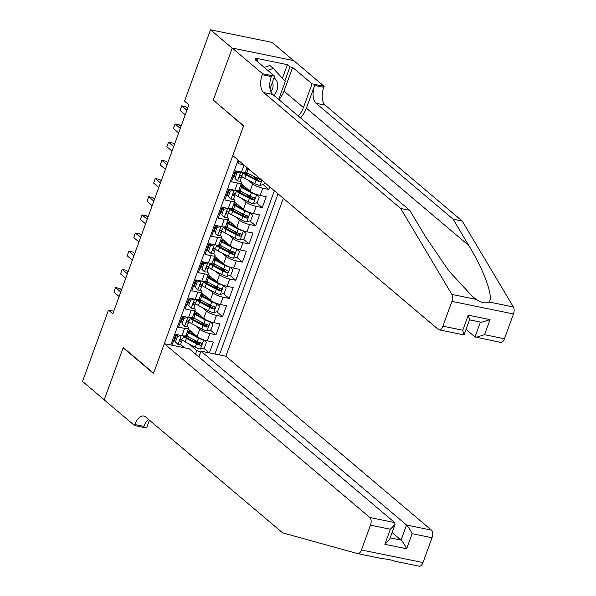 <?xml version="1.0" encoding="UTF-8"?>
<svg xmlns="http://www.w3.org/2000/svg" width="596" height="596" viewBox="0 0 596 596"><rect width="100%" height="100%" fill="white"/><g stroke="black" fill="none" stroke-linecap="round" stroke-linejoin="round"><path stroke-width="0.89" d="M198.893 356.959L201.001 351.163L225.869 356.252L283.338 198.349M293.582 60.598L272.052 42.383L210.507 29.8L184.551 101.126L188.887 104.792L112.823 313.772L108.487 310.099L82.531 381.425L104.211 399.767L123.223 347.52L153.582 373.193L243.533 126.054L213.733 100.493M239.048 160.883L238.057 163.602L243.6 164.734M244.032 165.099L241.484 172.11L235.413 170.873L231.442 181.773L237.513 183.017L234.869 190.288A7.957 1.863 20 0 0 238.877 190.072L241.522 182.801A7.957 1.863 -160 0 1 237.513 183.017M234.869 190.288L228.797 189.044L224.826 199.943L230.898 201.187L228.253 208.458A7.957 1.863 20 0 0 232.261 208.242L234.906 200.979A7.957 1.863 -160 0 1 230.898 201.187M228.253 208.458L222.181 207.214L218.21 218.121L224.282 219.358L221.637 226.629A7.957 1.863 20 0 0 225.646 226.413L228.29 219.149A7.957 1.863 -160 0 1 224.282 219.358M221.637 226.629L215.566 225.385L211.602 236.292L217.674 237.528L215.022 244.8A7.957 1.863 20 0 0 219.03 244.591L221.675 237.32A7.957 1.863 -160 0 1 217.674 237.528M215.022 244.8L208.958 243.563L204.987 254.462L211.059 255.706L208.414 262.97A7.957 1.863 20 0 0 212.422 262.762L215.067 255.49A7.957 1.863 -160 0 1 211.059 255.706M208.414 262.97L202.342 261.733L198.371 272.633L204.443 273.877L201.798 281.148A7.957 1.863 20 0 0 205.806 280.932L208.451 273.661A7.957 1.863 -160 0 1 204.443 273.877M201.798 281.148L195.726 279.904L191.756 290.803L197.827 292.047L195.183 299.319A7.957 1.863 20 0 0 199.191 299.103L201.835 291.831A7.957 1.863 -160 0 1 197.827 292.047M195.183 299.319L189.111 298.075L185.147 308.981L191.212 310.218L188.567 317.489A7.957 1.863 20 0 0 192.575 317.273L195.22 310.009A7.957 1.863 -160 0 1 191.212 310.218M188.567 317.489L182.495 316.245L178.532 327.152L184.604 328.389A7.957 1.863 20 0 0 188.604 328.18A7.957 1.863 20 0 0 187.785 326.817L187.166 326.295M209.174 352.839L203.609 348.131M198.908 344.153L193.387 339.482M209.375 352.877L213.308 342.074L207.237 340.83A7.957 1.863 20 0 1 197.112 336.539L188.284 329.066M195.436 325.61L199.757 329.268A7.957 1.863 20 0 0 209.881 333.559L215.953 334.803L210.224 329.953M205.523 325.982L200.003 321.311M215.953 334.803L219.924 323.904L213.852 322.66A7.957 1.863 20 0 1 203.728 318.361L194.899 310.896M201.515 292.725L210.343 300.19A7.957 1.863 20 0 0 220.468 304.489L226.532 305.726L222.569 316.632L216.84 311.782M212.139 307.812L206.618 303.14M208.123 274.555L216.959 282.02A7.957 1.863 20 0 0 227.076 286.318L233.148 287.555L229.184 298.462L223.448 293.612M218.754 289.641L213.234 284.97M214.739 256.377L223.567 263.849A7.957 1.863 20 0 0 233.692 268.14L239.763 269.385L235.792 280.291L230.063 275.441M225.37 271.471L219.842 266.799M221.354 238.206L230.183 245.679A7.957 1.863 20 0 0 240.307 249.97L246.379 251.214L242.408 262.113L236.679 257.271M231.978 253.293L226.458 248.621M227.97 220.036L236.798 227.501A7.957 1.863 20 0 0 246.923 231.799L252.995 233.043L249.024 243.943L243.295 239.093M238.594 235.122L233.073 230.451M234.586 201.865L243.414 209.33A7.957 1.863 20 0 0 253.538 213.629L259.603 214.865L255.639 225.772L249.903 220.922M245.209 216.951L239.689 212.28M241.194 183.695L250.029 191.16A7.957 1.863 20 0 0 260.147 195.458L266.218 196.695L262.255 207.602L256.518 202.752M251.825 198.781L246.304 194.11M269.787 186.891L268.863 189.431L263.134 184.581M258.44 180.61L252.913 175.939M241.522 182.801A7.957 1.863 -160 0 0 240.695 181.445L240.084 180.923M234.332 176.058L233.714 175.537M234.906 200.979A7.957 1.863 -160 0 0 234.086 199.615L233.468 199.094M227.724 194.236L227.098 193.707M228.29 219.149A7.957 1.863 -160 0 0 227.471 217.786L226.852 217.264M221.109 212.407L220.483 211.878M221.675 237.32A7.957 1.863 -160 0 0 220.855 235.956L220.237 235.435M214.493 230.577L213.875 230.049M215.067 255.49A7.957 1.863 -160 0 0 214.24 254.127L213.629 253.613M207.877 248.748L207.259 248.227M208.451 273.661A7.957 1.863 -160 0 0 207.624 272.305L207.013 271.783M201.262 266.919L200.643 266.397M201.835 291.831A7.957 1.863 -160 0 0 201.016 290.475L200.398 289.954M194.654 285.097L194.028 284.568M195.22 310.009A7.957 1.863 -160 0 0 194.4 308.646L193.782 308.125M188.038 303.267L187.412 302.738M238.109 160.093L170.814 344.995M219.38 354.925L278.012 193.842M248.346 180.23L252.674 183.888L250.029 191.16M241.73 198.408L246.059 202.066L243.414 209.33M235.122 216.579L239.443 220.237L236.798 227.501M228.506 234.75L232.827 238.407L230.183 245.679M221.891 252.92L226.219 256.578L223.567 263.849M215.275 271.091L219.604 274.749L216.959 282.02M208.66 289.261L212.988 292.927L210.343 300.19M202.051 307.439L206.372 311.097L203.728 318.361M181.422 321.438L180.804 320.909M214.947 354.017L274.369 190.757M268.863 189.431L262.791 188.187A7.957 1.863 -160 0 1 252.674 183.888M262.255 207.602L256.183 206.358A7.957 1.863 -160 0 1 246.059 202.066M255.639 225.772L249.568 224.528A7.957 1.863 -160 0 1 239.443 220.237M249.024 243.943L242.952 242.699A7.957 1.863 -160 0 1 232.827 238.407M242.408 262.113L236.336 260.877A7.957 1.863 -160 0 1 226.219 256.578M235.792 280.291L229.721 279.047A7.957 1.863 -160 0 1 219.604 274.749M229.184 298.462L223.113 297.218A7.957 1.863 -160 0 1 212.988 292.927M222.569 316.632L216.497 315.388A7.957 1.863 -160 0 1 206.372 311.097M171.953 345.226L175.887 334.416L181.951 335.66A7.957 1.863 20 0 0 185.959 335.444L188.604 328.18M184.477 347.788L180.558 344.473M174.807 339.608L174.188 339.079M195.495 354.084L196.792 350.522L200.643 352.154M188.82 343.78L196.792 350.522M213.174 100.381L232.194 48.142L210.507 29.8M113.769 311.179L108.487 310.099M188.396 331.868L188.671 331.108M195.011 313.697L195.287 312.937M201.627 295.527L201.902 294.759M208.235 277.349L208.511 276.589M214.851 259.178L215.126 258.418M221.466 241.007L221.742 240.248M228.082 222.837L228.357 222.077M234.69 204.666L234.973 203.899M241.305 186.488L241.581 185.728M241.484 172.11A7.957 1.863 20 0 0 245.485 171.901L247.035 167.647M181.109 335.488L177.399 336.546L175.418 342L178.077 344.495A5.267 1.229 20 0 0 180.648 344.339L181.907 340.882A5.267 1.229 20 0 0 181.929 340.756L181.832 339.042M178.077 344.495L175.418 342M175.619 337.388A12.628 2.95 20 0 0 174.963 336.956M177.399 336.546L176.274 335.593L174.285 341.046M176.274 335.593L178.502 334.952M121.509 289.917L119.736 288.419L115.579 287.57L120.764 291.958M113.925 292.115L115.579 287.57L113.925 292.115L119.111 296.503M182.719 338.58A5.267 1.229 -160 0 1 182.704 338.699A5.267 1.229 -160 0 1 181.273 339.027C179.865 339.608 179.605 340.338 180.476 341.203A5.267 1.229 20 0 0 181.907 340.882M181.877 339.839A15.213 3.561 -160 0 0 185.192 341.851L195.25 347.192A5.267 1.229 -160 0 0 200.368 349.055L204.353 347.915L206.343 342.462L203.676 339.966A5.267 1.229 -160 0 1 198.55 338.103L188.5 332.769A15.213 3.561 -160 0 1 187.204 332.046M197.172 336.584L189.923 332.732A12.628 2.95 -160 0 1 187.479 331.279M184.916 336.546A12.628 2.95 -160 0 1 187.904 336.964A6.265 1.468 20 0 0 188.969 337.135M189.662 332.59A3.68 0.857 20 0 0 189.811 332.449A3.68 0.857 20 0 0 189.424 331.816L188.649 331.16M190.653 331.458A1.192 0.618 -78.4 0 0 190.72 331.525L191.592 332.255A6.265 1.468 -160 0 1 192.24 333.328A6.265 1.468 -160 0 1 191.696 333.678M190.191 330.683L189.96 331.331A6.265 1.468 20 0 0 191.182 331.518M183.464 336.621A15.213 3.561 20 0 0 186.451 338.401L196.501 343.743A5.267 1.229 20 0 0 200.271 345.255C201.955 344.913 202.223 344.183 201.061 343.072A5.267 1.229 -160 0 1 197.298 341.56L187.241 336.219A15.213 3.561 -160 0 1 185.937 335.496M189.96 331.331A12.628 2.95 20 0 0 187.591 330.966M200.614 342.693L199.019 344.197A2.682 0.626 -160 0 1 197.932 343.706L187.874 338.364A12.628 2.95 -160 0 1 184.171 335.958M201.493 343.303L201.061 343.072M264.259 67.408L269.832 65.478L273.296 68.413L285.283 81.399L278.704 99.465M267.731 70.343L273.296 68.413M273.847 95.353A12.926 10.616 130.2 0 0 274.048 77.8M270.852 91.65A8.851 7.264 130.2 0 0 272.379 82.382M394.753 561.194L419.197 566.2A5.967 3.107 101.6 0 1 419.085 566.178L394.753 561.194C392.399 560.143 388.108 559.264 381.88 558.564L357.764 553.632M148.456 419.368A13.924 7.256 -78.4 0 0 144.001 426.393L134.897 424.531A13.924 7.256 -78.4 0 1 143.755 416.023A13.924 7.256 -78.4 0 1 145.595 416.947L282.616 532.846L357.548 553.587A5.967 3.107 -78.4 0 0 357.652 553.617L381.88 558.564M164.325 343.668L369.863 517.514L394.723 522.595L189.193 348.749L164.325 343.668L153.477 373.469L123.126 347.796L104.173 399.856L134.532 425.529L146.586 427.995L149.432 420.187M123.685 347.908L123.126 347.796M225.869 356.252L431.4 530.097A5.967 3.107 101.6 0 1 432.018 537.748L412.141 533.688L406.651 548.767L384.867 544.312L390.358 529.226L370.481 525.165L361.452 549.966L422.989 562.557A5.967 3.107 101.6 0 1 419.197 566.2M432.018 537.748L422.989 562.557M201.001 351.163L406.539 525.009L431.4 530.097M134.897 424.531L134.532 425.529M357.652 553.617A5.967 3.107 -78.4 0 0 361.452 549.966M370.481 525.165A5.967 3.107 -78.4 0 0 369.863 517.514M392.101 532.526L401.048 540.095L406.539 525.009C408.297 526.752 410.167 529.643 412.141 533.688M406.651 548.767C404.677 544.722 402.807 541.831 401.048 540.095L390.157 537.868M384.867 544.312L389.546 539.551L395.036 524.465L394.723 522.595M390.358 529.226L395.036 524.465M300.54 117.934A25.904 21.27 130.2 0 0 306.381 108.159L314.651 85.444L323.755 87.307L324.12 86.308L293.768 60.636L232.224 48.045L213.279 100.113L243.63 125.786L232.783 155.586L438.313 329.432A5.967 3.107 -78.4 0 0 439.103 329.826A5.967 3.107 -78.4 0 0 442.902 326.183L451.932 301.375A5.967 3.107 -78.4 0 0 451.88 294.409L400.676 208.473L263.655 92.574A13.924 7.256 101.6 0 1 262.218 74.724L262.575 73.718L232.224 48.045M400.676 208.473L409.787 210.336L425.484 236.686L448.937 271.016L472.196 296.234L476.211 299.386C481.419 302.857 485.71 303.736 489.085 302.016C493.831 297.493 484.257 270.822 468.814 245.545L453.109 219.194L316.089 103.302A13.924 7.256 101.6 0 1 314.651 85.444M466.042 329.365L474.99 336.934L480.398 322.064M453.109 219.194L462.22 221.056L325.192 105.164A13.924 7.256 101.6 0 1 323.755 87.307M262.218 74.724L271.322 76.586A13.924 7.256 101.6 0 0 272.759 94.436L409.787 210.336M442.902 326.183L462.779 330.244L468.27 315.165L490.054 319.62L484.57 334.699L504.44 338.766L513.469 313.965L451.932 301.375M489.085 302.016L513.417 306.992L462.22 221.056M262.575 73.718L274.637 76.184L255.207 59.756L257.874 60.3L257.397 61.604M282.415 78.292L287.369 64.666L255.267 58.103L257.874 60.3M287.369 64.666L289.969 66.864L292.636 67.408L312.058 83.842L324.12 86.308M298.328 116.064A22.372 18.372 130.2 0 0 303.431 107.556L312.058 83.842M274.637 76.184L270.04 88.804M513.417 306.992A5.967 3.107 101.6 0 1 513.469 313.965M504.44 338.766A5.967 3.107 101.6 0 1 500.647 342.409L474.99 336.934M292.636 67.408L284.001 91.121A22.372 18.372 -49.8 0 1 278.906 99.636M284.851 80.937L289.969 66.864M462.779 330.244L463.777 334.87L439.103 329.826M468.27 315.165L469.596 319.605L464.105 334.691M490.054 319.62L481.464 322.287L469.514 319.843M484.57 334.699L475.973 337.366M187.725 317.318L184.015 318.376L182.026 323.822L184.693 326.325A5.267 1.229 20 0 0 187.263 326.161L188.522 322.712A5.267 1.229 20 0 0 188.537 322.585L188.448 320.871M184.693 326.325L182.026 323.822M182.234 319.218A12.628 2.95 20 0 0 181.571 318.785M184.015 318.376L182.883 317.422L180.901 322.868M182.883 317.422L185.118 316.781M128.118 271.746L126.352 270.249L122.195 269.399L127.38 273.788M120.541 273.944L122.195 269.399L120.541 273.944L125.726 278.325M189.334 320.41A5.267 1.229 -160 0 1 189.319 320.529A5.267 1.229 -160 0 1 187.882 320.857C186.481 321.438 186.213 322.168 187.092 323.032A5.267 1.229 20 0 0 188.522 322.712M194.333 299.14L190.631 300.198L188.641 305.651L191.309 308.147A5.267 1.229 20 0 0 193.879 307.99L195.138 304.541A5.267 1.229 20 0 0 195.153 304.414L195.056 302.694M191.309 308.147L188.641 305.651M188.843 301.047A12.628 2.95 20 0 0 188.187 300.615M190.631 300.198L189.498 299.244L187.516 304.698M189.498 299.244L191.733 298.611M134.733 253.576L132.968 252.078L128.81 251.229L133.996 255.61M127.157 255.773L128.81 251.229L127.157 255.773L132.342 260.154M195.95 302.232A5.267 1.229 -160 0 1 195.928 302.358A5.267 1.229 -160 0 1 194.497 302.679C193.097 303.267 192.828 303.99 193.707 304.861A5.267 1.229 20 0 0 195.138 304.541M200.949 280.969L197.239 282.027L195.257 287.481L197.924 289.976A5.267 1.229 20 0 0 200.494 289.82L201.753 286.371A5.267 1.229 20 0 0 201.768 286.244L201.671 284.523M197.924 289.976L195.257 287.481M195.458 282.869A12.628 2.95 20 0 0 194.803 282.437M197.239 282.027L196.114 281.074L194.132 286.527M196.114 281.074L198.349 280.44M141.349 235.405L139.583 233.908L135.426 233.058L140.604 237.439M133.772 237.603L135.426 233.058L133.772 237.603L138.95 241.983M202.558 284.061A5.267 1.229 -160 0 1 202.543 284.188A5.267 1.229 -160 0 1 201.113 284.508C199.712 285.097 199.444 285.819 200.316 286.691A5.267 1.229 20 0 0 201.753 286.371M207.564 262.799L203.854 263.857L201.873 269.31L204.532 271.806A5.267 1.229 20 0 0 207.11 271.649L208.362 268.193A5.267 1.229 20 0 0 208.384 268.073L208.287 266.352M204.532 271.806L201.873 269.31M202.074 264.699A12.628 2.95 20 0 0 201.418 264.266M203.854 263.857L202.729 262.903L200.74 268.356M202.729 262.903L204.964 262.27M147.964 217.227L146.199 215.737L142.034 214.888L147.219 219.268M140.38 219.425L142.034 214.888L140.38 219.425L145.566 223.813M209.174 265.89A5.267 1.229 -160 0 1 209.159 266.017A5.267 1.229 -160 0 1 207.728 266.337C206.32 266.919 206.06 267.649 206.931 268.52A5.267 1.229 20 0 0 208.362 268.193M188.485 321.669A15.213 3.561 -160 0 0 191.808 323.68L201.858 329.022A5.267 1.229 -160 0 0 206.983 330.877L210.969 329.744L212.951 324.291L210.291 321.795A5.267 1.229 -160 0 1 205.166 319.933L195.115 314.599A15.213 3.561 -160 0 1 193.812 313.876M203.78 318.413L196.538 314.561A12.628 2.95 -160 0 1 194.095 313.109M191.532 318.376A12.628 2.95 -160 0 1 194.52 318.793A6.265 1.468 20 0 0 195.577 318.964M196.27 314.42A3.68 0.857 20 0 0 196.419 314.271A3.68 0.857 20 0 0 196.039 313.645L195.265 312.989M197.269 313.28A1.192 0.618 -78.4 0 0 197.336 313.354L198.2 314.085A6.265 1.468 -160 0 1 198.848 315.157A6.265 1.468 -160 0 1 198.312 315.5M196.807 312.513L196.568 313.161A6.265 1.468 20 0 0 197.797 313.347M190.072 318.45A15.213 3.561 20 0 0 193.059 320.231L203.117 325.565A5.267 1.229 20 0 0 206.886 327.085C208.57 326.735 208.838 326.012 207.676 324.902A5.267 1.229 -160 0 1 203.914 323.39L193.856 318.048A15.213 3.561 -160 0 1 192.553 317.325M196.568 313.161A12.628 2.95 20 0 0 194.207 312.796M207.229 324.522L205.635 326.027A2.682 0.626 -160 0 1 204.54 325.535L194.49 320.194A12.628 2.95 -160 0 1 190.787 317.787M208.108 325.125L207.676 324.902M195.101 303.498A15.213 3.561 -160 0 0 198.423 305.51L208.473 310.851A5.267 1.229 -160 0 0 213.591 312.706L217.585 311.574L219.566 306.12L216.899 303.625A5.267 1.229 -160 0 1 211.781 301.762L201.724 296.421A15.213 3.561 -160 0 1 200.427 295.705M210.395 300.235L203.154 296.391A12.628 2.95 -160 0 1 200.71 294.938M198.148 300.205A12.628 2.95 -160 0 1 201.135 300.622A6.265 1.468 20 0 0 202.193 300.794M202.886 296.249A3.68 0.857 20 0 0 203.035 296.1A3.68 0.857 20 0 0 202.655 295.474L201.88 294.819M203.884 295.109A1.192 0.618 -78.4 0 0 203.951 295.176L204.815 295.914A6.265 1.468 -160 0 1 205.464 296.987A6.265 1.468 -160 0 1 204.92 297.329M203.422 294.342L203.184 294.99A6.265 1.468 20 0 0 204.413 295.176M196.687 300.272A15.213 3.561 20 0 0 199.675 302.06L209.732 307.394A5.267 1.229 20 0 0 213.495 308.907C215.186 308.564 215.447 307.841 214.292 306.731A5.267 1.229 -160 0 1 210.522 305.219L200.472 299.877A15.213 3.561 -160 0 1 199.168 299.155M203.184 294.99A12.628 2.95 20 0 0 200.822 294.625M213.845 306.351L212.25 307.856A2.682 0.626 -160 0 1 211.155 307.365L201.105 302.023A12.628 2.95 -160 0 1 197.395 299.609M214.724 306.955L214.292 306.731M201.716 285.328A15.213 3.561 -160 0 0 205.031 287.339L215.089 292.681A5.267 1.229 -160 0 0 220.207 294.536L224.2 293.396L226.182 287.95L223.515 285.447A5.267 1.229 -160 0 1 218.397 283.592L208.339 278.25A15.213 3.561 -160 0 1 207.043 277.527M217.011 282.064L209.77 278.22A12.628 2.95 -160 0 1 207.319 276.76M204.756 282.035A12.628 2.95 -160 0 1 207.751 282.452A6.265 1.468 20 0 0 208.809 282.623M209.501 278.079A3.68 0.857 20 0 0 209.65 277.93A3.68 0.857 20 0 0 209.27 277.304L208.496 276.648M210.5 276.939A1.192 0.618 -78.4 0 0 210.559 277.006L211.431 277.743A6.265 1.468 -160 0 1 212.079 278.816A6.265 1.468 -160 0 1 211.535 279.159M210.038 276.164L209.799 276.82A6.265 1.468 20 0 0 211.029 277.006M203.303 282.102A15.213 3.561 20 0 0 206.29 283.882L216.348 289.224A5.267 1.229 20 0 0 220.11 290.736C221.801 290.394 222.062 289.671 220.907 288.561A5.267 1.229 -160 0 1 217.138 287.041L207.088 281.707A15.213 3.561 -160 0 1 205.784 280.984M209.799 276.82A12.628 2.95 20 0 0 207.438 276.455M220.453 288.181L218.866 289.686A2.682 0.626 -160 0 1 217.771 289.194L207.713 283.852A12.628 2.95 -160 0 1 204.011 281.439M221.332 288.784L220.907 288.561M208.332 267.157A15.213 3.561 -160 0 0 211.647 269.168L221.705 274.503A5.267 1.229 -160 0 0 226.823 276.365L230.808 275.225L232.798 269.779L230.13 267.276A5.267 1.229 -160 0 1 225.012 265.421L214.955 260.079A15.213 3.561 -160 0 1 213.659 259.357M223.627 263.894L216.378 260.05A12.628 2.95 -160 0 1 213.934 258.59M211.371 263.864A12.628 2.95 -160 0 1 214.366 264.281A6.265 1.468 20 0 0 215.424 264.445M216.117 259.901A3.68 0.857 20 0 0 216.266 259.759A3.68 0.857 20 0 0 215.886 259.126L215.111 258.47M217.108 258.768A1.192 0.618 -78.4 0 0 217.175 258.835L218.047 259.573A6.265 1.468 -160 0 1 218.695 260.638A6.265 1.468 -160 0 1 218.151 260.988M216.653 257.993L216.415 258.649A6.265 1.468 20 0 0 217.637 258.835M209.919 263.931A15.213 3.561 20 0 0 212.906 265.712L222.956 271.053A5.267 1.229 20 0 0 226.726 272.566C228.417 272.223 228.678 271.493 227.516 270.383A5.267 1.229 -160 0 1 223.753 268.87L213.696 263.529A15.213 3.561 -160 0 1 212.4 262.806M216.415 258.649A12.628 2.95 20 0 0 214.046 258.284M227.069 270.003L225.474 271.508A2.682 0.626 -160 0 1 224.387 271.016L214.329 265.682A12.628 2.95 -160 0 1 210.626 263.268M227.948 270.614L227.516 270.383M214.18 244.628L210.47 245.686L208.488 251.14L211.148 253.635A5.267 1.229 20 0 0 213.718 253.479L214.977 250.022A5.267 1.229 20 0 0 214.992 249.903L214.903 248.182M211.148 253.635L208.488 251.14M208.689 246.528A12.628 2.95 20 0 0 208.034 246.096M210.47 245.686L209.345 244.732L207.356 250.186M209.345 244.732L211.573 244.092M154.58 199.057L152.807 197.567L148.65 196.71L153.835 201.098M146.996 201.254L148.65 196.71L146.996 201.254L152.181 205.642M215.789 247.72A5.267 1.229 -160 0 1 215.774 247.847A5.267 1.229 -160 0 1 214.344 248.167C212.936 248.748 212.675 249.478 213.547 250.35A5.267 1.229 20 0 0 214.977 250.022M214.947 248.979A15.213 3.561 -160 0 0 218.263 250.99L228.32 256.332A5.267 1.229 -160 0 0 233.438 258.195L237.424 257.055L239.413 251.601L236.746 249.106A5.267 1.229 -160 0 1 231.62 247.251L221.57 241.909A15.213 3.561 -160 0 1 220.267 241.186M230.242 245.723L222.993 241.872A12.628 2.95 -160 0 1 220.55 240.419M217.987 245.694A12.628 2.95 -160 0 1 220.974 246.103A6.265 1.468 20 0 0 222.04 246.275M222.733 241.73A3.68 0.857 20 0 0 222.874 241.589A3.68 0.857 20 0 0 222.494 240.955L221.719 240.3M223.724 240.598A1.192 0.618 -78.4 0 0 223.791 240.665L224.662 241.395A6.265 1.468 -160 0 1 225.31 242.468A6.265 1.468 -160 0 1 224.766 242.818M223.262 239.823L223.031 240.471A6.265 1.468 20 0 0 224.252 240.657M216.527 245.761A15.213 3.561 20 0 0 219.522 247.541L229.572 252.883A5.267 1.229 20 0 0 233.341 254.395C235.025 254.052 235.293 253.322 234.131 252.212A5.267 1.229 -160 0 1 230.369 250.7L220.311 245.358A15.213 3.561 -160 0 1 219.008 244.636M223.031 240.471A12.628 2.95 20 0 0 220.662 240.106M233.684 251.832L232.09 253.337A2.682 0.626 -160 0 1 231.002 252.846L220.945 247.511A12.628 2.95 -160 0 1 217.242 245.098M234.563 252.443L234.131 252.212M220.796 226.458L217.086 227.516L215.096 232.962L217.763 235.465A5.267 1.229 20 0 0 220.334 235.301L221.593 231.851A5.267 1.229 20 0 0 221.608 231.725L221.511 230.011M217.763 235.465L215.096 232.962M215.305 228.357A12.628 2.95 20 0 0 214.642 227.925M217.086 227.516L215.953 226.562L213.971 232.008M215.953 226.562L218.188 225.921M161.188 180.886L159.423 179.389L155.265 178.539L160.451 182.927M153.612 183.084L155.265 178.539L153.612 183.084L158.797 187.464M222.405 229.549A5.267 1.229 -160 0 1 222.382 229.669A5.267 1.229 -160 0 1 220.952 229.996C219.552 230.577 219.283 231.308 220.162 232.172A5.267 1.229 20 0 0 221.593 231.851M221.556 230.808A15.213 3.561 -160 0 0 224.878 232.82L234.928 238.162A5.267 1.229 -160 0 0 240.054 240.017L244.04 238.884L246.021 233.431L243.362 230.935A5.267 1.229 -160 0 1 238.236 229.073L228.186 223.738A15.213 3.561 -160 0 1 226.882 223.016M236.85 227.553L229.609 223.701A12.628 2.95 -160 0 1 227.165 222.248M224.603 227.516A12.628 2.95 -160 0 1 227.59 227.933A6.265 1.468 20 0 0 228.648 228.104M229.341 223.56A3.68 0.857 20 0 0 229.49 223.411A3.68 0.857 20 0 0 229.11 222.785L228.335 222.129M230.339 222.42A1.192 0.618 -78.4 0 0 230.406 222.494L231.27 223.224A6.265 1.468 -160 0 1 231.918 224.297A6.265 1.468 -160 0 1 231.382 224.64M229.877 221.652L229.639 222.301A6.265 1.468 20 0 0 230.868 222.487M223.142 227.59A15.213 3.561 20 0 0 226.13 229.371L236.187 234.712A5.267 1.229 20 0 0 239.957 236.225C241.641 235.882 241.909 235.152 240.747 234.042A5.267 1.229 -160 0 1 236.985 232.529L226.927 227.188A15.213 3.561 -160 0 1 225.623 226.465M229.639 222.301A12.628 2.95 20 0 0 227.277 221.935M240.3 233.662L238.705 235.167A2.682 0.626 -160 0 1 237.61 234.675L227.56 229.333A12.628 2.95 -160 0 1 223.858 226.927M241.179 234.265L240.747 234.042M227.404 208.287L223.694 209.345L221.712 214.791L224.379 217.287A5.267 1.229 20 0 0 226.949 217.13L228.208 213.681A5.267 1.229 20 0 0 228.223 213.554L228.126 211.833M224.379 217.287L221.712 214.791M221.913 210.187A12.628 2.95 20 0 0 221.258 209.755M223.694 209.345L222.569 208.391L220.587 213.837M222.569 208.391L224.804 207.751M167.804 162.715L166.038 161.218L161.881 160.369L167.066 164.749M160.227 164.913L161.881 160.369L160.227 164.913L165.412 169.294M229.02 211.371A5.267 1.229 -160 0 1 228.998 211.498A5.267 1.229 -160 0 1 227.568 211.818C226.167 212.407 225.899 213.13 226.778 214.001A5.267 1.229 20 0 0 228.208 213.681M228.171 212.638A15.213 3.561 -160 0 0 231.486 214.649L241.544 219.991A5.267 1.229 -160 0 0 246.662 221.846L250.655 220.714L252.637 215.26L249.97 212.765A5.267 1.229 -160 0 1 244.852 210.902L234.794 205.56A15.213 3.561 -160 0 1 233.498 204.845M243.466 209.375L236.225 205.531A12.628 2.95 -160 0 1 233.781 204.078M231.218 209.345A12.628 2.95 -160 0 1 234.206 209.762A6.265 1.468 20 0 0 235.264 209.934M235.956 205.389A3.68 0.857 20 0 0 236.105 205.24A3.68 0.857 20 0 0 235.725 204.614L234.951 203.959M236.955 204.249A1.192 0.618 -78.4 0 0 237.022 204.316L237.886 205.054A6.265 1.468 -160 0 1 238.534 206.127A6.265 1.468 -160 0 1 237.99 206.469M236.493 203.482L236.254 204.13A6.265 1.468 20 0 0 237.484 204.316M229.758 209.412A15.213 3.561 20 0 0 232.745 211.2L242.803 216.534A5.267 1.229 20 0 0 246.565 218.047C248.256 217.704 248.517 216.981 247.362 215.871A5.267 1.229 -160 0 1 243.593 214.359L233.543 209.017A15.213 3.561 -160 0 1 232.239 208.295M236.254 204.13A12.628 2.95 20 0 0 233.893 203.765M246.915 215.491L245.321 216.996A2.682 0.626 -160 0 1 244.226 216.504L234.176 211.163A12.628 2.95 -160 0 1 230.466 208.749M247.794 216.095L247.362 215.871M234.019 190.109L230.309 191.167L228.328 196.62L230.995 199.116A5.267 1.229 20 0 0 233.565 198.96L234.824 195.51A5.267 1.229 20 0 0 234.839 195.384L234.742 193.663M230.995 199.116L228.328 196.62M228.529 192.016A12.628 2.95 20 0 0 227.873 191.584M230.309 191.167L229.184 190.213L227.203 195.667M229.184 190.213L231.419 189.58M174.419 144.545L172.654 143.047L168.497 142.198L173.674 146.579M166.843 146.743L168.497 142.198L166.843 146.743L172.02 151.123M235.629 193.201A5.267 1.229 -160 0 1 235.614 193.327A5.267 1.229 -160 0 1 234.183 193.648C232.775 194.236 232.515 194.959 233.386 195.831A5.267 1.229 20 0 0 234.824 195.51M234.787 194.467A15.213 3.561 -160 0 0 238.102 196.479L248.16 201.82A5.267 1.229 -160 0 0 253.278 203.676L257.271 202.543L259.253 197.09L256.585 194.587A5.267 1.229 -160 0 1 251.467 192.731L241.41 187.39A15.213 3.561 -160 0 1 240.114 186.667M250.082 191.204L242.84 187.36A12.628 2.95 -160 0 1 240.389 185.9M237.826 191.174A12.628 2.95 -160 0 1 240.821 191.592A6.265 1.468 20 0 0 241.879 191.763M242.572 187.219A3.68 0.857 20 0 0 242.721 187.07A3.68 0.857 20 0 0 242.341 186.444L241.566 185.788M243.57 186.079A1.192 0.618 -78.4 0 0 243.63 186.146L244.502 186.883A6.265 1.468 -160 0 1 245.15 187.956A6.265 1.468 -160 0 1 244.606 188.299M243.108 185.304L242.87 185.959A6.265 1.468 20 0 0 244.099 186.146M236.374 191.242A15.213 3.561 20 0 0 239.361 193.022L249.419 198.364A5.267 1.229 20 0 0 253.181 199.876C254.872 199.533 255.133 198.811 253.978 197.701A5.267 1.229 -160 0 1 250.208 196.181L240.151 190.847A15.213 3.561 -160 0 1 238.854 190.124M242.87 185.959A12.628 2.95 20 0 0 240.508 185.594M253.524 197.321L251.937 198.826A2.682 0.626 -160 0 1 250.841 198.334L240.784 192.992A12.628 2.95 -160 0 1 237.081 190.578M254.403 197.924L253.978 197.701M240.635 171.939L236.925 172.996L234.943 178.45L237.603 180.946A5.267 1.229 20 0 0 240.181 180.789L241.432 177.332A5.267 1.229 20 0 0 241.455 177.213L241.358 175.492M237.603 180.946L234.943 178.45M235.144 173.838A12.628 2.95 20 0 0 234.489 173.406M236.925 172.996L235.8 172.043L233.811 177.496M235.8 172.043L238.028 171.41M181.035 126.367L179.269 124.877L175.105 124.028L180.29 128.408M173.451 128.565L175.105 124.028L173.451 128.565L178.636 132.953M242.244 175.03A5.267 1.229 -160 0 1 242.229 175.157A5.267 1.229 -160 0 1 240.799 175.477C239.391 176.058 239.13 176.788 240.002 177.66A5.267 1.229 20 0 0 241.432 177.332M247.608 168.124A12.628 2.95 -160 0 1 247.005 167.729M250.38 170.471L248.025 169.219A15.213 3.561 -160 0 1 246.729 168.497M264.572 182.473L263.879 184.365L259.893 185.505A5.267 1.229 -160 0 1 254.775 183.643L244.718 178.308A15.213 3.561 -160 0 1 241.402 176.297M244.442 173.004A12.628 2.95 -160 0 1 247.437 173.421A6.265 1.468 20 0 0 248.495 173.585M242.989 173.071A15.213 3.561 20 0 0 245.977 174.851L256.027 180.193A5.267 1.229 20 0 0 259.796 181.706C261.48 181.363 261.748 180.633 260.586 179.523A5.267 1.229 -160 0 1 256.824 178.01L246.766 172.676A15.213 3.561 -160 0 1 245.47 171.946M260.139 179.143L258.545 180.648A2.682 0.626 -160 0 1 257.457 180.156L247.4 174.822A12.628 2.95 -160 0 1 243.697 172.408M261.018 179.754L260.586 179.523M187.651 108.196L185.877 106.706L181.72 105.85L186.906 110.238M180.066 110.394L181.72 105.85L180.066 110.394L185.252 114.782M199.757 329.268L197.112 336.539M209.881 333.559L207.237 340.83M262.791 188.187L260.147 195.458M256.183 206.358L253.538 213.629M249.568 224.528L246.923 231.799M242.952 242.699L240.307 249.97M236.336 260.877L233.692 268.14M229.721 279.047L227.076 286.318M223.113 297.218L220.468 304.489M216.497 315.388L213.852 322.66M184.604 328.389L181.951 335.66M181.258 335.518L178.01 344.428M200.465 349.025L203.743 340.025M189.23 332.352L189.424 331.816M187.241 336.219L188.5 332.769M185.192 341.851L186.451 338.401M197.298 341.56L198.55 338.103M195.25 347.192L196.501 343.743M199.019 344.197L200.271 345.255M188.716 331.115L190.72 331.525M468.814 245.545L306.381 108.159M316.089 103.302L325.192 105.164M272.759 94.436L263.655 92.574M451.88 294.409L476.211 299.386M284.001 91.121L303.431 107.556M187.874 317.348L184.626 326.258M194.482 299.177L191.242 308.087M201.098 280.999L197.857 289.917M207.713 262.829L204.473 271.746M207.08 330.855L210.358 321.855M195.846 314.181L196.039 313.645M193.856 318.048L195.115 314.599M191.808 323.68L193.059 320.231M203.914 323.39L205.166 319.933M201.858 329.022L203.117 325.565M205.635 326.027L206.886 327.085M195.324 312.937L197.336 313.354M213.696 312.676L216.966 303.684M202.461 296.011L202.655 295.474M200.472 299.877L201.724 296.421M198.423 305.51L199.675 302.06M210.522 305.219L211.781 301.762M208.473 310.851L209.732 307.394M212.25 307.856L213.495 308.907M201.94 294.767L203.951 295.176M220.311 294.506L223.582 285.514M209.069 277.84L209.27 277.304M207.088 281.707L208.339 278.25M205.031 287.339L206.29 283.882M217.138 287.041L218.397 283.592M215.089 292.681L216.348 289.224M218.866 289.686L220.11 290.736M208.555 276.596L210.559 277.006M226.92 276.335L230.198 267.343M215.685 259.67L215.886 259.126M213.696 263.529L214.955 260.079M211.647 269.168L212.906 265.712M223.753 268.87L225.012 265.421M221.705 274.503L222.956 271.053M225.474 271.508L226.726 272.566M215.171 258.426L217.175 258.835M214.329 244.658L211.081 253.568M233.535 258.165L236.813 249.165M222.301 241.499L222.494 240.955M220.311 245.358L221.57 241.909M218.263 250.99L219.522 247.541M230.369 250.7L231.62 247.251M228.32 256.332L229.572 252.883M232.09 253.337L233.341 254.395M221.786 240.255L223.791 240.665M220.945 226.487L217.696 235.398M240.151 239.994L243.429 230.995M228.916 223.321L229.11 222.785M226.927 227.188L228.186 223.738M224.878 232.82L226.13 229.371M236.985 232.529L238.236 229.073M234.928 238.162L236.187 234.712M238.705 235.167L239.957 236.225M228.395 222.085L230.406 222.494M227.553 208.317L224.312 217.227M246.766 221.824L250.037 212.824M235.532 205.151L235.725 204.614M233.543 209.017L234.794 205.56M231.486 214.649L232.745 211.2M243.593 214.359L244.852 210.902M241.544 219.991L242.803 216.534M245.321 216.996L246.565 218.047M235.01 203.906L237.022 204.316M234.168 190.139L230.928 199.057M253.382 203.646L256.652 194.654M242.14 186.98L242.341 186.444M240.151 190.847L241.41 187.39M238.102 196.479L239.361 193.022M250.208 196.181L251.467 192.731M248.16 201.82L249.419 198.364M251.937 198.826L253.181 199.876M241.626 185.736L243.63 186.146M240.784 171.968L237.543 180.886M259.99 185.475L261.905 180.223M246.766 172.676L248.025 169.219M244.718 178.308L245.977 174.851M256.824 178.01L257.405 176.416M254.775 183.643L256.027 180.193M258.545 180.648L259.796 181.706M182.704 338.699L183.71 335.928M192.046 333.857L192.24 333.328M189.319 320.529L190.325 317.757M195.928 302.358L196.941 299.579M202.543 284.188L203.556 281.409M209.159 266.017L210.165 263.238M198.662 315.686L198.848 315.157M205.27 297.516L205.464 296.987M211.885 279.345L212.079 278.816M218.501 261.175L218.695 260.638M215.774 247.847L216.78 245.068M225.117 243.004L225.31 242.468M222.382 229.669L223.396 226.897M231.725 224.826L231.918 224.297M228.998 211.498L230.011 208.727M238.34 206.656L238.534 206.127M235.614 193.327L236.627 190.549M244.956 188.485L245.15 187.956M242.229 175.157L243.235 172.378"/></g></svg>

